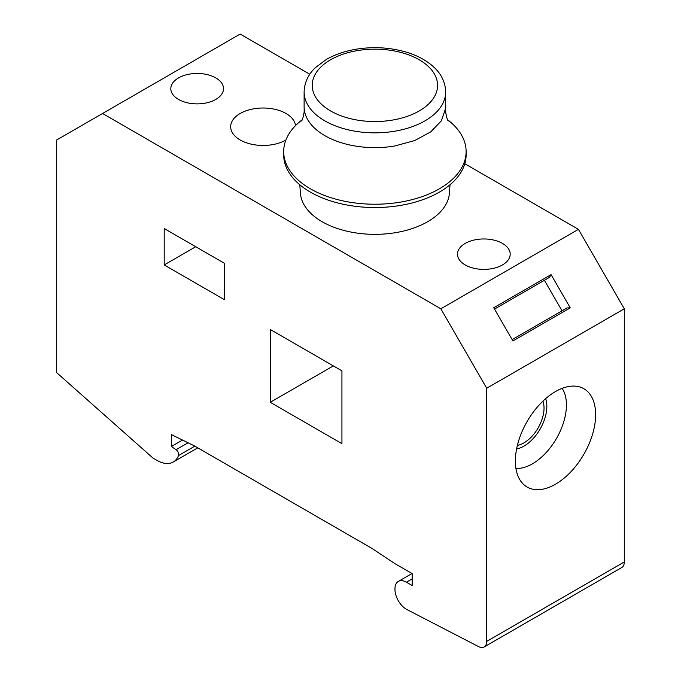 <?xml version="1.0" encoding="UTF-8"?>
<svg xmlns="http://www.w3.org/2000/svg" width="681" height="681" viewBox="0 0 681 681"><rect width="100%" height="100%" fill="white"/><g stroke="black" fill="none" stroke-linecap="round" stroke-linejoin="round"><path stroke-width="1.02" d="M484.182 646.95L621.779 567.503A12.164 7.023 -120 0 0 624.298 561.944L624.298 308.791L578.433 229.344L440.837 308.791L102.567 113.497L56.702 139.971L56.702 372.677L152.987 458.066L157.03 460.399A32.441 18.727 -120 0 0 173.246 462.007A32.441 18.727 -120 0 0 178.524 455.563A4.06 2.341 -120 0 0 176.09 449.698L171.365 446.498L171.365 434.58L194.298 445.834L372.03 548.452L394.963 563.672L412.167 573.606L412.167 585.524L406.438 582.212A16.216 9.364 -120 0 0 398.325 581.412A16.216 9.364 -120 0 0 394.963 588.835L394.963 589.448A16.216 9.364 -120 0 0 406.438 609.308L478.547 646.592A12.164 7.023 -120 0 0 484.182 646.95A12.164 7.023 -120 0 0 486.702 641.383L486.702 388.238L440.837 308.791M578.433 229.344L464.808 163.746M309.812 74.255L240.163 34.05L102.567 113.497M295.477 125.653A32.433 18.727 0 0 0 286.037 113.497A32.433 18.727 0 0 0 250.685 109.437A32.433 18.727 0 0 0 230.663 126.734A32.433 18.727 0 0 0 240.163 139.971A32.433 18.727 0 0 0 285.884 140.056M178.533 99.426A26.355 15.212 0 0 0 207.254 102.72A26.355 15.212 0 0 0 223.521 88.666A26.355 15.212 0 0 0 215.8 77.906A26.355 15.212 0 0 0 187.079 74.612A26.355 15.212 0 0 0 170.812 88.666A26.355 15.212 0 0 0 178.533 99.426M465.2 264.935A26.355 15.212 0 0 0 493.921 268.229A26.355 15.212 0 0 0 510.188 254.175A26.355 15.212 0 0 0 502.467 243.415A26.355 15.212 0 0 0 473.746 240.121A26.355 15.212 0 0 0 457.479 254.175A26.355 15.212 0 0 0 465.2 264.935M624.298 308.791L486.702 388.238M494.517 309.08L549.465 277.354L551.074 274.639L493.742 307.744L512.912 340.96L570.252 307.855L567.094 307.889L512.138 339.615M551.074 274.639L570.252 307.855M341.93 370.856L270.263 329.485L270.263 402.301L341.93 443.68L341.93 370.856M164.198 228.518L224.398 263.275L224.398 299.691L164.198 264.935L164.198 228.518M536.262 408.328A56.761 32.773 120 0 0 522.259 483.05A56.761 32.773 120 0 0 574.738 467.447A56.761 32.773 120 0 0 577.99 386.519A56.761 32.773 120 0 0 536.262 408.328M562.021 310.817L544.4 280.283M182.525 440.054L171.365 446.498M195.736 246.726L164.198 264.935M270.263 402.301L333.332 365.893M517.39 445.374A28.381 16.387 120 0 0 533.589 434.461A28.381 16.387 120 0 0 542.927 401.143M445.689 91.978L445.629 108.39L441.365 120.826L430.707 131.91L414.678 140.567L394.827 145.981A70.781 40.869 180 0 1 304.169 108.39A70.781 40.869 180 0 1 304.118 106.764L304.118 91.978C304.475 79.983 310.74 71.999 315.448 67.598L326.293 59.502C334.831 54.582 344.697 51.169 355.899 49.262C372.737 46.529 389.081 47.355 404.931 51.747C417.044 55.212 426.851 60.498 434.35 67.598C439.066 71.999 445.323 79.983 445.689 91.978A70.781 40.869 180 0 1 394.827 131.186A70.781 40.869 180 0 1 304.118 91.978M447.664 119.805A91.22 52.667 180 0 1 466.119 151.557A91.22 52.667 180 0 1 400.581 202.095A91.22 52.667 180 0 1 283.679 151.557A91.22 52.667 180 0 1 302.134 119.805M466.119 151.557L466.119 154.868A91.22 52.667 180 0 1 400.581 205.407A91.22 52.667 180 0 1 283.679 154.868L283.679 151.557M299.81 184.772L300.364 192.944A74.595 43.065 0 0 0 395.899 232.604A74.595 43.065 0 0 0 449.443 192.944L449.988 184.772M624.298 561.944L486.702 641.383M412.167 578.901L406.438 582.212M188.075 442.778L176.09 449.698M194.834 446.14L178.524 455.563M515.917 468.392A48.028 27.734 120 0 0 548.75 449.605A48.028 27.734 120 0 0 562.123 388.357M516.598 448.958A32.365 18.685 120 0 0 534.943 436.538A32.365 18.685 120 0 0 545.634 398.666M392.545 120.077A62.678 36.187 180 0 1 314.758 95.544A62.678 36.187 180 0 1 357.253 50.632A62.678 36.187 180 0 1 435.04 75.165A62.678 36.187 180 0 1 392.545 120.077M412.005 573.513L398.325 581.412M197.779 447.843L173.246 462.007M448.336 120.946C447.553 120.554 446.659 117.617 445.655 112.144L445.629 108.39M301.462 120.946C302.245 120.554 303.139 117.617 304.152 112.144L304.169 108.39"/></g></svg>
